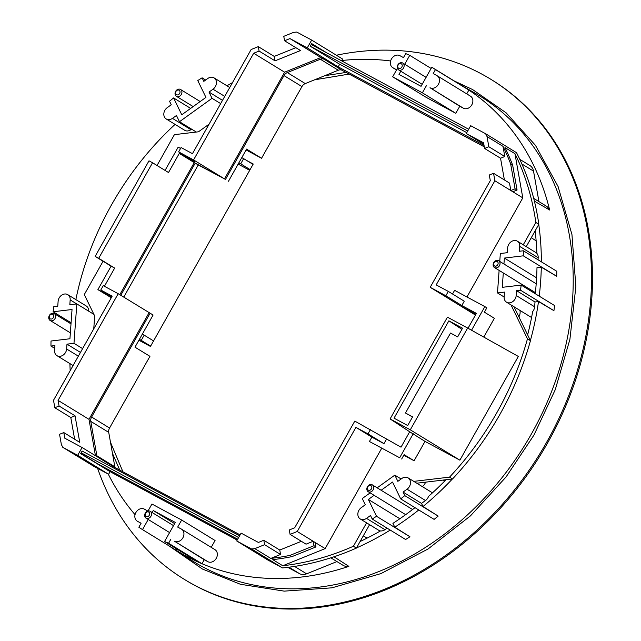 <?xml version="1.0" encoding="UTF-8"?>
<svg xmlns="http://www.w3.org/2000/svg" width="641" height="641" viewBox="0 0 641 641"><rect width="100%" height="100%" fill="white"/><g stroke="black" fill="none" stroke-linecap="round" stroke-linejoin="round"><path stroke-width="0.96" d="M184.263 579.328L185.257 579.937A293.266 237.555 -58.5 0 0 194.6 585.313A293.266 237.555 -58.5 0 0 544.481 448.347A293.266 237.555 -58.5 0 0 491.775 79.877L490.782 79.26A293.266 237.555 121.5 0 1 543.48 447.738A293.266 237.555 121.5 0 1 193.606 584.704A293.266 237.555 121.5 0 1 184.263 579.328A293.266 237.555 121.5 0 1 97.616 468.363M333.969 556.789L348.872 566.364A272.721 220.921 121.5 0 1 201.987 563.727A272.721 220.921 121.5 0 1 197.981 561.981A272.721 220.921 121.5 0 1 186.731 556.42A272.721 220.921 121.5 0 1 175.914 550.098L176.604 548.872M135.051 514.675A272.721 220.921 121.5 0 1 108.289 474.108M70.165 370.706A272.201 220.496 121.5 0 1 69.917 363.607M75.854 299.611A272.201 220.496 121.5 0 1 175.073 124.386M226.946 85.79A272.201 220.496 121.5 0 1 232.491 82.625M341.741 60.518A272.721 220.921 121.5 0 1 390.625 60.991M360.106 541.501A267.217 216.458 -58.5 0 0 380.514 530.908A6.979 5.657 -58.5 0 0 384.953 529.674L366.5 518.361A6.979 5.657 121.5 0 1 360.466 519.082A6.979 5.657 121.5 0 1 360.25 518.954A6.979 5.657 121.5 0 1 361.292 507.632L365.29 504.763L362.269 498.538L370.137 492.881M422.411 486.663A8.501 6.891 -58.5 0 0 425.584 482.168M527.639 334.858A267.217 216.458 -58.5 0 0 532.687 311.526A6.979 5.657 -58.5 0 0 534.642 306.815L516.189 295.509A6.979 5.657 121.5 0 1 506.735 302.304A6.979 5.657 121.5 0 1 506.518 302.175A6.979 5.657 121.5 0 1 504.138 296.943L504.483 292.104L497.488 292.937L499.115 270.398M531.293 237.691L535.427 240.399A8.501 6.891 -58.5 0 0 535.836 240.647A8.501 6.891 -58.5 0 0 536.14 240.8M549.065 209.671A8.974 7.275 -58.5 0 0 546.372 206.162L533.705 198.398M184.448 130.123A6.979 5.657 -58.5 0 0 184.664 130.267A6.979 5.657 -58.5 0 0 184.88 130.395A6.979 5.657 -58.5 0 0 190.914 129.674L172.461 118.369A6.979 5.657 121.5 0 1 166.436 119.082A6.979 5.657 121.5 0 1 166.211 118.954A6.979 5.657 121.5 0 1 167.253 107.64L171.251 104.771L169.536 101.238A272.721 220.921 121.5 0 1 173.599 97.945L190.641 108.393M82.609 348.616L73.979 343.328L66.984 344.153L66.632 348.992A6.979 5.657 121.5 0 1 57.177 355.787A6.979 5.657 121.5 0 1 56.961 355.659A6.979 5.657 121.5 0 1 54.581 350.427L54.926 345.587L50.96 346.06A272.721 220.921 121.5 0 1 51.016 341.02L69.933 338.769L72.04 309.507L53.123 311.758A272.721 220.921 121.5 0 1 53.796 306.638L57.762 306.174L58.115 301.334A6.979 5.657 121.5 0 1 61.664 295.164A6.979 5.657 121.5 0 1 67.794 294.668A6.979 5.657 121.5 0 1 70.173 299.9L76.72 303.914M336.397 55.23A293.266 237.555 121.5 0 1 481.431 73.891A293.266 237.555 121.5 0 1 490.782 79.26M458.507 83.667A272.721 220.921 121.5 0 1 465.214 87.705A272.721 220.921 121.5 0 1 468.867 90.085A272.721 220.921 121.5 0 1 549.658 210.024L534.386 201.138M538.752 224.446A272.201 220.496 121.5 0 1 541.349 261.816M536.597 277.825L504.371 258.075L523.296 255.823A272.721 220.921 121.5 0 0 523.352 250.783L556.765 271.263A272.721 220.921 121.5 0 1 556.708 276.303L541.292 267.185A272.201 220.496 121.5 0 1 539.225 296.142M534.642 306.815L534.995 301.983L516.542 290.669L520.508 290.205A272.721 220.921 121.5 0 0 521.181 285.085L554.593 305.565A272.721 220.921 121.5 0 1 553.92 310.685L538.512 301.566A272.201 220.496 121.5 0 1 530.387 340.539M452.386 478.979A272.201 220.496 121.5 0 1 423.028 506.51L438.18 516.085A272.721 220.921 121.5 0 1 434.117 519.378L400.705 498.898L392.54 482.064L381.139 490.261M418.765 509.964A272.201 220.496 121.5 0 1 394.792 527.19L409.944 536.757A272.721 220.921 121.5 0 1 405.617 539.506L372.205 519.026L370.49 515.492L366.5 518.361M390.233 530.075A272.201 220.496 121.5 0 1 356.476 547.935M454.116 80.902L472.609 89.556L506.094 112.8L535.435 145.315L558.079 186.507L571.948 234.558L575.866 286.631L569.897 339.385L555.266 389.672L533.961 435.063L506.102 476.92L470.446 515.877L428.02 549.008L380.906 573.607L331.95 587.829L284.227 591.13L240.431 584.28L202.436 569.032L169.088 545.916M147.991 511.021L151.933 504.026L181.659 520.027L177.685 527.078L181.331 529.041A6.979 5.657 121.5 0 1 181.547 529.17A6.979 5.657 121.5 0 1 182.805 537.943A6.979 5.657 121.5 0 1 174.472 541.204L204.239 559.721L201.987 563.727L168.575 543.248A272.721 220.921 121.5 0 1 164.569 541.501L197.981 561.981M330.828 557.822L343.191 565.402A8.974 7.275 -58.5 0 0 348.351 566.027M287.793 567.341L299.499 573.647A10.969 8.886 -58.5 0 0 306.614 573.831L336.95 561.572M237.667 539.241L96.599 463.291A10.969 8.886 121.5 0 1 96.326 463.131L111.214 472.257A10.969 8.886 -58.5 0 0 111.566 472.457L237.186 540.099M211.21 547.35L215.072 540.507L181.659 520.027M204.239 559.721L207.884 561.684A6.979 5.657 -58.5 0 0 216.217 558.423A6.979 5.657 -58.5 0 0 214.959 549.649A6.979 5.657 -58.5 0 0 214.735 549.521M88.626 311.141A6.979 5.657 -58.5 0 0 86.239 305.973L67.794 294.668M190.914 129.674L191.619 129.17M538.031 259.781L538.184 257.73A6.979 5.657 -58.5 0 0 536.878 253.403A267.217 216.458 -58.5 0 0 535.131 230.88M534.995 301.983L538.512 301.566M423.028 506.51L421.506 503.385L425.504 500.517A6.979 5.657 -58.5 0 0 428.533 496.382A267.217 216.458 -58.5 0 0 446.008 479.732M384.953 529.674L387.076 528.136M484.035 145.379L324.226 59.333A5.985 4.848 -58.5 0 0 320.34 59.228L287.312 72.577A5.985 4.848 -58.5 0 0 283.987 75.59L225.488 179.408L195.233 163.118L120.764 295.285M430.191 287.312L445.848 295.749L448.299 291.407L436.192 284.892L494.868 180.754L493.546 173.294L489.299 175.009L490.301 180.634L430.191 287.312L461.103 306.27L475.918 314.242L461.103 306.27L475.454 315.06M112.487 467.385L113.008 466.464L240.119 534.898M113.008 466.464L82.088 447.506L64.789 438.196L63.796 432.571L79.748 442.354L75.037 415.793L59.076 406.009L58.075 400.385L118.192 293.706L150.106 313.193L91.607 417.019A5.985 4.848 -58.5 0 0 90.774 421.377L96.887 455.791A5.985 4.848 -58.5 0 0 97.152 456.745M409.944 536.757L376.531 516.277A272.721 220.921 121.5 0 1 372.205 519.026M414.983 507.648A267.217 216.458 -58.5 0 1 392.925 523.352L394.792 527.19M376.531 516.277L368.367 499.451L399.848 518.745M438.18 516.085L404.767 495.605A272.721 220.921 121.5 0 1 400.705 498.898M404.767 495.605L403.061 492.072L421.506 503.385M520.508 290.205L553.92 310.685M521.181 285.085L502.264 287.336L503.305 272.962M535.259 293.714A267.217 216.458 -58.5 0 0 536.982 267.698L541.292 267.185M523.296 255.823L556.708 276.303M523.352 250.783L519.378 251.256L519.731 246.416L538.184 257.73M396.515 69.965L392.981 67.802L396.627 69.765L392.653 76.816L426.065 97.296L455.791 113.297L459.765 106.246L463.411 108.209A6.979 5.657 -58.5 0 0 471.736 104.948A6.979 5.657 -58.5 0 0 470.486 96.174A6.979 5.657 -58.5 0 0 470.262 96.046M538.937 201.611L533.528 171.123A10.969 8.886 -58.5 0 0 529.915 165.546L519.771 159.329M466.736 93.874L468.867 90.085L435.463 69.605A272.721 220.921 121.5 0 0 431.802 67.225L465.214 87.705M392.981 67.802A6.979 5.657 121.5 0 1 392.757 67.674A6.979 5.657 121.5 0 1 391.499 58.9A6.979 5.657 121.5 0 1 399.832 55.639L403.477 57.602L405.737 53.596A272.721 220.921 121.5 0 1 409.735 55.342L431.113 68.451M196.33 132.054L179.472 121.718L212.035 98.305L209.022 92.08L213.012 89.211A6.979 5.657 121.5 0 0 214.062 77.89A6.979 5.657 121.5 0 0 207.812 78.482L203.814 81.351L202.099 77.817L205.681 80.013M173.599 97.945L181.764 114.779L205.937 97.392L197.773 80.566A272.721 220.921 121.5 0 1 202.099 77.817M71.087 322.768L53.123 311.758M54.725 348.375L50.96 346.06M175.914 550.098L142.502 529.618A272.721 220.921 121.5 0 1 138.849 527.239L141.1 523.24L137.454 521.277A6.979 5.657 121.5 0 1 137.238 521.149A6.979 5.657 121.5 0 1 135.98 512.375A6.979 5.657 121.5 0 1 144.313 509.114L147.895 511.045M174.632 523.633L153.255 510.532L175.322 522.415L164.569 541.501M142.502 529.618L148.215 519.482M152.133 512.528L153.255 510.532M170.826 539.241L168.575 543.248M443.268 480.061L444.55 480.902A14.118 11.434 -58.5 0 0 444.742 481.022M377.164 487.833L394.832 475.125L397.853 481.351L401.843 478.474A6.979 5.657 121.5 0 1 408.101 477.89A6.979 5.657 121.5 0 1 407.051 489.203L425.504 500.517M403.061 492.072L407.051 489.203M516.189 295.509L516.542 290.669M518.898 316.846A8.501 6.891 -58.5 0 0 519.939 310.404M499.764 261.432L500.333 253.515L507.327 252.69L507.672 247.851A6.979 5.657 121.5 0 1 511.222 241.689A6.979 5.657 121.5 0 1 517.351 241.184A6.979 5.657 121.5 0 1 519.731 246.416M212.035 98.305L220.672 103.594M172.461 118.369L176.451 115.492L179.472 121.718M93.915 314.386L76.816 303.906L69.821 304.739L70.173 299.9M73.979 343.328L76.816 303.906M195.233 163.118L198.229 164.953L123.753 297.12M225.488 179.408L198.229 164.953M484.3 146.853L342.174 70.334A5.985 4.848 -58.5 0 0 338.296 70.238L305.268 83.578A5.985 4.848 -58.5 0 0 301.943 86.591L261.552 158.271L246.593 149.105L228.476 181.243M150.106 313.193L153.095 315.027L134.987 347.174L149.946 356.34L109.555 428.02A5.985 4.848 -58.5 0 0 108.73 432.379L114.843 466.8A5.985 4.848 -58.5 0 0 115.035 467.553M374.112 495.317L368.367 499.451M504.371 258.075L503.946 263.996M459.765 106.246L429.999 87.729A6.979 5.657 121.5 0 0 438.324 84.468A6.979 5.657 121.5 0 0 437.074 75.694A6.979 5.657 121.5 0 0 436.85 75.566L433.204 73.603L435.463 69.605M455.791 113.297L422.379 92.817L426.353 85.766M392.653 76.816L422.379 92.817M409.735 55.342L404.719 64.26M400.793 71.215L398.982 74.428L421.049 86.311L431.802 67.225M209.022 92.08L222.507 100.349M80.47 352.422L66.984 344.153M261.552 158.271L246.112 149.954M394.832 475.125L401.138 478.987M497.488 292.937L504.13 297.007M138.897 340.227L150.451 346.444L253.243 164.016L246.545 160.41M150.635 346.124L141.244 340.363L144.177 335.155L153.568 340.908M250.102 169.593L240.712 163.84L243.644 158.631L253.035 164.384M243.644 158.631L241.785 157.63M139.385 339.369L141.244 340.363M144.177 335.155L142.318 334.153M238.14 164.096L249.694 170.314M238.853 162.838L240.712 163.84M104.411 286.287L114.659 268.09L98.706 258.307L152.55 162.75L168.511 172.525L179.28 153.415L194.584 161.652L178.623 151.877L193.574 159.921L253.684 53.243L259.084 51.064L275.037 60.839L300.525 50.543L284.564 40.76L283.779 36.337L293.546 32.387A272.321 220.592 121.5 0 1 296.759 32.05L311.67 40.079L342.582 59.028L341.573 60.815M326.878 52.907L311.694 43.596L310.228 46.208L339.65 64.236L338.184 66.848L320.885 57.53L284.604 72.193L224.494 178.871L194.239 162.582L119.795 294.692M149.105 312.656L88.995 419.342L95.453 455.703M239.598 535.82L82.12 451.032L80.646 453.636L110.068 471.672L108.601 474.284L93.698 466.255L62.778 447.306A272.321 220.592 121.5 0 1 61.352 444.461L59.549 434.286L63.796 432.571M209.086 124.162L198.462 131.798L174.4 134.658L157.029 165.49M103.073 261.248L84.3 294.564L94.684 315.973L93.754 328.833M62.778 447.306L77.681 455.326L108.601 474.284M58.075 400.385L88.995 419.342M118.192 293.706L103.241 285.662L100.789 290.004L111.822 296.767M179.28 153.415L194.239 162.582M193.574 159.921L224.494 178.871M253.684 53.243L284.604 72.193M284.564 40.76L289.964 38.58L320.885 57.53M289.964 38.58L307.263 47.891L338.184 66.848M312.648 45.239L311.254 44.389M311.67 40.079L307.263 47.891M295.862 47.682L274.252 56.416L258.299 46.633L251.136 49.525L192.46 153.664L181.074 147.534L178.623 151.877M111.286 297.728L97.889 289.628L111.67 297.047M100.789 290.004L112.183 296.134L53.507 400.272L54.83 407.732L70.79 417.507L74.644 439.221M82.088 447.506L77.681 455.326M75.037 415.793L70.79 417.507M59.076 406.009L54.83 407.732M114.659 268.09L111.101 266.175L97.889 289.628M98.706 258.307L95.148 256.392L148.992 160.827L152.55 162.75M111.101 266.175L95.148 256.392M165.058 170.418L178.166 147.158L180.554 148.44M258.299 46.633L259.084 51.064M274.252 56.416L275.037 60.839M526.253 246.641L538.841 224.294A272.321 220.592 -58.5 0 0 516.518 152.67L485.598 133.721L470.694 125.692L466.287 133.512L483.586 142.823L484.58 148.448L500.541 158.231L504.395 179.945M416.786 483.21L452.53 478.955A272.321 220.592 -58.5 0 0 530.452 340.667L514.01 306.767M301.374 541.308L279.764 550.042L263.812 540.259L258.411 542.446L241.112 533.128L236.705 540.948L267.626 559.897L282.529 567.926A272.321 220.592 -58.5 0 0 356.396 548.087L369.585 524.675M409.687 431.77L425.015 441.393L459.885 460.166L410.288 429.823L467.642 328.04L447.434 317.159L390.089 418.942L409.687 431.77L401.018 447.17L354.802 421.097L294.692 527.783L289.291 529.963L290.085 534.386L306.037 544.169L313.193 541.276L313.986 545.707L290.004 555.394A272.321 220.592 121.5 0 1 270.79 558.415L254.83 548.632A272.321 220.592 121.5 0 1 251.617 548.976L282.529 567.926M445.848 295.749L461.808 305.533L476.399 313.385L468.018 328.256M483.843 144.273L466.287 133.512M485.598 133.721A272.321 220.592 121.5 0 1 487.024 136.557L502.985 146.34A272.321 220.592 121.5 0 1 510.637 163.832L512.632 165.058A272.321 220.592 -58.5 0 0 504.98 147.566L514.947 153.68A272.321 220.592 121.5 0 1 535.844 222.459L538.841 224.294M523.256 244.806L535.844 222.459M530.452 340.667L527.463 338.833L511.021 304.94M527.463 338.833A272.321 220.592 121.5 0 1 449.541 477.128L452.53 478.955M413.79 481.375L449.541 477.128M356.396 548.087L353.399 546.252L366.596 522.84M353.399 546.252A272.321 220.592 121.5 0 1 282.761 565.755L272.786 559.641A272.321 220.592 -58.5 0 0 292 556.612L290.004 555.394M236.705 540.948L251.617 548.976M457.658 336.886L462.554 328.2L448.868 320.829L394.023 418.164L407.708 425.536L412.604 416.85L405.473 413.004L450.527 333.048L457.658 336.886M413.253 433.693L399.68 457.77L369.424 441.489L371.876 437.146L383.975 443.66L386.419 439.317M410.288 429.823L390.089 418.942M467.642 328.04L518.329 356.444L459.885 460.166M448.299 291.407L464.252 301.182L461.808 305.533M471.544 330.227L484.852 306.614L454.597 290.325L452.53 294.003M493.546 173.294L509.507 183.078L510.829 190.537L515.076 188.815L510.637 163.832M502.985 146.34L504.788 156.516L500.541 158.231M484.58 148.448L488.835 146.733L504.788 156.516M488.835 146.733L487.024 136.557M484.852 306.614L486.848 307.84L484.404 312.183L494.371 318.297L483.787 337.086M425.015 441.393L414.094 460.767L403.798 455.222M381.715 448.251L325.163 548.616L282.761 565.755M514.947 153.68L522.8 197.869L466.952 296.975M522.8 197.869L512.824 191.755L517.071 190.04L515.076 188.815M512.632 165.058L517.071 190.04M254.83 548.632L264.597 544.69L263.812 540.259M264.597 544.69L280.558 554.465L270.79 558.415M280.558 554.465L279.764 550.042M313.986 545.707L315.973 546.925L292 556.612M315.973 546.925L315.188 542.502L325.163 548.616M290.085 534.386L297.24 531.493L355.915 427.363L368.014 433.877L370.466 429.534M383.975 443.66L368.014 433.877M405.473 413.004L412.524 416.987M448.868 320.829L461.913 329.33M371.876 437.146L355.915 427.363M315.188 542.502L297.24 531.493M369.424 441.489L399.68 457.77M414.094 460.767L404.118 454.653L401.675 458.996M494.868 180.754L512.824 191.755M468.683 129.258L311.205 44.469M339.153 63.932L466.776 132.647M467.706 130.988L310.228 46.208M80.75 453.467L97.536 463.755L237.683 539.209M238.62 537.559L81.135 452.77M398.718 69.941A3.99 3.229 121.5 0 1 398.598 69.869A3.99 3.229 121.5 0 1 397.877 64.853A3.99 3.229 121.5 0 1 402.636 62.986A3.99 3.229 121.5 0 1 402.764 63.058A3.99 3.229 121.5 0 1 403.485 68.074A3.99 3.229 121.5 0 1 398.718 69.941M398.71 68.291A2.596 2.099 121.5 0 1 398.133 65.037A2.596 2.099 121.5 0 1 401.258 63.779A2.596 2.099 121.5 0 1 401.835 67.033A2.596 2.099 121.5 0 1 398.71 68.291M493.137 264.573A3.99 3.229 121.5 0 1 495.164 261.047A3.99 3.229 121.5 0 1 498.666 260.759A3.99 3.229 121.5 0 1 500.028 263.755A3.99 3.229 121.5 0 1 498.001 267.281A3.99 3.229 121.5 0 1 494.499 267.561A3.99 3.229 121.5 0 1 493.137 264.573M493.642 264.004A2.596 2.099 121.5 0 1 496.062 261.28A2.596 2.099 121.5 0 1 498.121 263.467A2.596 2.099 121.5 0 1 495.709 266.191A2.596 2.099 121.5 0 1 493.642 264.004M368.807 485.229A3.99 3.229 121.5 0 1 372.373 484.892A3.99 3.229 121.5 0 1 371.78 491.359A3.99 3.229 121.5 0 1 368.206 491.695A3.99 3.229 121.5 0 1 368.807 485.229M368.623 485.878A2.596 2.099 121.5 0 1 371.62 486.407A2.596 2.099 121.5 0 1 370.562 489.86A2.596 2.099 121.5 0 1 367.565 489.323A2.596 2.099 121.5 0 1 368.623 485.878M150.05 511.254A3.99 3.229 121.5 0 1 150.178 511.326A3.99 3.229 121.5 0 1 150.899 516.342A3.99 3.229 121.5 0 1 146.14 518.2A3.99 3.229 121.5 0 1 146.012 518.128A3.99 3.229 121.5 0 1 145.291 513.12A3.99 3.229 121.5 0 1 150.05 511.254M148.672 512.039A2.596 2.099 121.5 0 1 149.249 515.3A2.596 2.099 121.5 0 1 146.124 516.558A2.596 2.099 121.5 0 1 145.547 513.305A2.596 2.099 121.5 0 1 148.672 512.039M55.639 316.622A3.99 3.229 121.5 0 1 53.604 320.147A3.99 3.229 121.5 0 1 50.11 320.436A3.99 3.229 121.5 0 1 48.748 317.439A3.99 3.229 121.5 0 1 50.775 313.914A3.99 3.229 121.5 0 1 54.277 313.625A3.99 3.229 121.5 0 1 55.639 316.622M53.732 316.334A2.596 2.099 121.5 0 1 51.32 319.058A2.596 2.099 121.5 0 1 49.253 316.87A2.596 2.099 121.5 0 1 51.673 314.146A2.596 2.099 121.5 0 1 53.732 316.334M179.969 95.966A3.99 3.229 121.5 0 1 176.395 96.302A3.99 3.229 121.5 0 1 176.996 89.836A3.99 3.229 121.5 0 1 180.57 89.5A3.99 3.229 121.5 0 1 179.969 95.966M178.751 94.459A2.596 2.099 121.5 0 1 175.754 93.931A2.596 2.099 121.5 0 1 176.82 90.477A2.596 2.099 121.5 0 1 179.817 91.014A2.596 2.099 121.5 0 1 178.751 94.459M175.273 549.706L189.215 558.832A273.282 221.369 -58.5 0 0 202.436 566.7A273.282 221.369 -58.5 0 0 530.123 436.217A273.282 221.369 -58.5 0 0 474.765 92.977L460.31 84.7M78.354 356.172L66.632 348.992M306.614 573.831L294.523 566.42M288.979 567.197L299.499 573.647M111.566 472.457L96.599 463.291M174.472 541.204L207.884 561.684M521.886 163.984L533.528 171.123M213.012 89.211L224.735 96.39M283.987 75.59L301.943 86.591M287.312 72.577L305.268 83.578M320.34 59.228L338.296 70.238M324.226 59.333L342.174 70.334M96.887 455.791L114.843 466.8M90.774 421.377L108.73 432.379M91.607 417.019L109.555 428.02M429.999 87.729L463.411 108.209M122.944 471.816L110.484 442.274M314.571 79.821L349.153 74.092M534.971 292.376A6.979 5.657 -58.5 0 0 535.035 293.57M535.267 293.602L535.155 292.48M181.547 529.17L214.959 549.649M360.25 518.954L380.121 531.133M363.263 535.884L367.133 538.103M408.101 477.89L432.483 492.833M506.518 302.175L531.573 317.535M517.351 241.184L536.87 253.147M214.062 77.89L229.742 87.505M166.211 118.954L184.664 130.267M56.961 355.659L73.074 365.538M437.074 75.694L470.486 96.174M392.757 67.674L396.507 69.973M119.763 470.101L112.455 453.347M346.06 72.425L324.771 75.702M398.598 69.869L422.171 84.316M402.764 63.058L426.097 77.361M534.971 293.538L534.906 292.328M498.666 260.759L536.205 283.771M494.499 267.561L535.379 292.625M372.373 484.892L412.556 509.523M368.206 491.695L405.665 514.659M150.178 511.326L173.511 525.628M146.012 518.128L169.593 532.583M50.11 320.436L70.358 332.847M54.277 313.625L71.007 323.881M176.395 96.302L193.165 106.582M180.57 89.5L200.192 101.526"/></g></svg>
